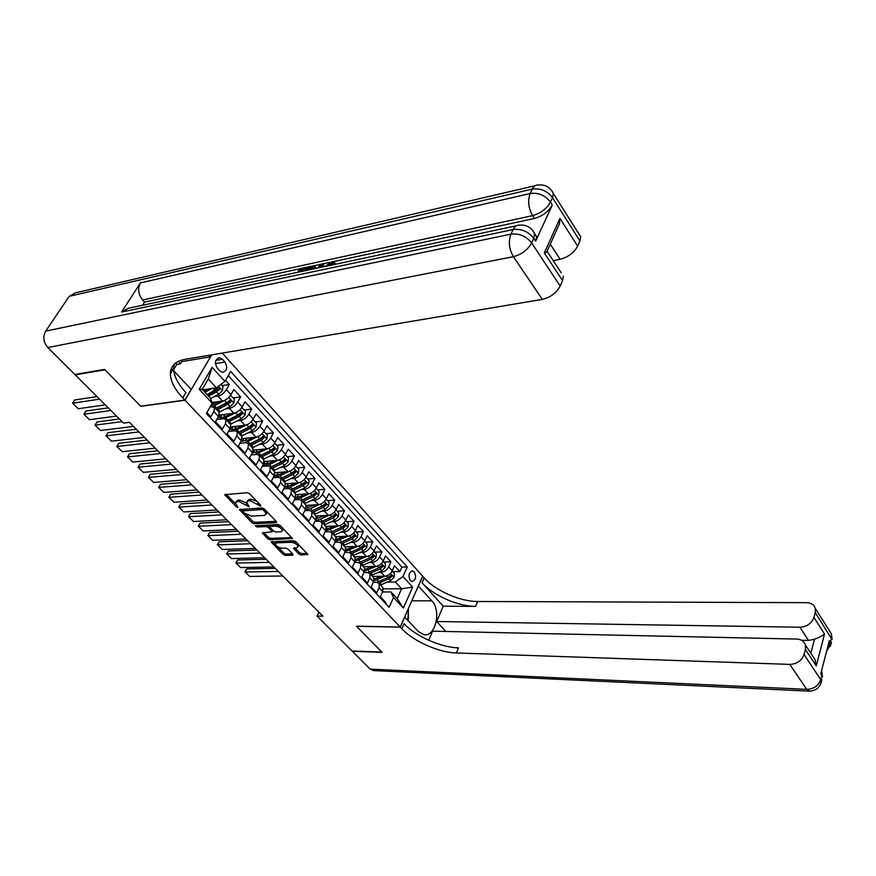 <?xml version="1.0" encoding="UTF-8"?>
<svg xmlns="http://www.w3.org/2000/svg" width="876" height="876" viewBox="0 0 876 876"><rect width="100%" height="100%" fill="white"/><g stroke="black" fill="none" stroke-linecap="round" stroke-linejoin="round"><path stroke-width="1.31" d="M260.599 506.142L260.73 505.332L249.518 493.725L247.218 492.706L224.727 494.677L236.345 506.81L237.911 507.511L235.326 502.966L237.078 501.565L238.885 501.455L249.167 506.832L246.605 502.276L248.401 500.842L250.24 500.722L260.599 506.142M414.249 571.864L412.508 570.889C408.742 572.389 408.03 575.609 410.373 580.547L412.092 581.511C415.859 580.022 416.582 576.802 414.249 571.864M298.836 554.037L301.037 555.012L307.848 554.409L295.858 541.729L293.635 540.744L271.144 541.948L283.167 554.464L285.346 555.428L292.704 555.231L292.934 554.19L287.974 549.11L285.773 548.135L282.116 548.245C278.557 547.752 276.279 546.317 275.294 543.941L276.805 542.824L291.237 542.321C294.818 542.802 297.117 544.237 298.114 546.635L296.537 547.796L293.526 548.299L298.836 554.037L299.548 552.625L301.749 553.599L307.169 553.457M356.433 626.198L381.805 652.062L352.053 651.01L317.046 616.091L322.926 616.167L129.44 422.341L123.56 423.097L75.205 374.862L104.967 369.803L140.795 406.333L184.967 400.212L400.201 627.052L356.433 626.198M276.17 522.676L276.378 521.548L264.202 508.934L261.924 507.927L239.422 509.646L252.003 522.753L254.237 523.739L276.17 522.676L276.608 521.822M280.211 525.512L292.475 538.499L269.961 539.758L267.76 538.784L262.318 532.958L272.261 531.732L268.494 527.593L266.26 526.607L257.084 527.024L255.266 525.874L277.955 524.516L280.211 525.512M392.634 571.7L399.861 571.601L394.529 565.743L392.262 570.725L388.659 566.805C386.831 570.123 384.301 571.973 381.071 572.356L378.18 572.4M383.721 561.976L390.948 561.823L385.539 555.888L383.239 560.881L379.593 556.906C377.731 560.235 375.191 562.107 371.95 562.502L369.026 562.567M374.665 552.11L381.914 551.913L376.428 545.89L374.085 550.894L370.395 546.865C368.511 550.205 365.949 552.088 362.697 552.515L359.74 552.592M365.5 542.102L372.749 541.861L367.186 535.751L364.81 540.766L361.065 536.681C359.149 540.032 356.576 541.937 353.324 542.375L350.323 542.474M356.193 531.951L363.452 531.655L357.813 525.469L355.393 530.495L351.594 526.345C349.655 529.717 347.06 531.633 343.808 532.093L340.764 532.214M346.754 521.658L354.024 521.319L348.298 515.033L345.845 520.081L341.99 515.865C340.03 519.249 337.424 521.176 334.161 521.669L331.073 521.811M337.183 511.212L344.465 510.817L338.651 504.456L336.165 509.503L332.245 505.233C330.263 508.627 327.635 510.577 324.361 511.08L321.24 511.255M327.471 500.623L334.752 500.174L328.861 493.714L326.332 498.783L322.357 494.447C320.342 497.842 317.703 499.813 314.429 500.338L311.254 500.535M317.627 489.87L324.908 489.377L318.93 482.818L316.356 487.899L312.327 483.497C310.279 486.903 307.618 488.896 304.344 489.443L301.125 489.673M307.629 478.964L314.922 478.416L308.856 471.759L306.239 476.851L302.143 472.383C300.074 475.799 297.391 477.803 294.106 478.384L290.843 478.635M297.479 467.904L304.782 467.291L298.617 460.535L295.957 465.638L291.807 461.105C289.704 464.532 287.01 466.558 283.715 467.16L280.408 467.445M287.175 456.67L294.489 455.991L288.237 449.136L285.532 454.25L281.316 449.651C279.181 453.089 276.466 455.137 273.17 455.761L269.808 456.078M276.728 445.26L284.032 444.537L277.692 437.573L274.944 442.698L270.662 438.022C268.494 441.482 265.767 443.53 262.461 444.198L259.044 444.548M266.118 433.686L273.432 432.897L266.983 425.824L264.191 430.959L259.844 426.218C257.643 429.678 254.894 431.759 251.598 432.448L248.116 432.832M255.343 421.936L262.658 421.082L256.12 413.899L253.274 419.046L248.85 414.228C246.627 417.699 243.856 419.801 240.55 420.513L237.013 420.94M244.404 410.001L251.719 409.081L245.072 401.788L242.181 406.946L237.692 402.051C235.436 405.533 232.655 407.658 229.337 408.402L225.734 408.862M233.29 397.879L240.615 396.894L233.859 389.491L230.914 394.66C228.636 398.142 225.844 400.277 222.526 401.044L211.992 402.456M206.889 412.64L210.809 416.801L213.853 411.501L214.598 407.395L210.36 406.606M218.54 411.61L219.219 412.344L218.496 416.45L215.474 421.75L222.405 429.109L225.406 423.82L226.107 419.703L223.511 418.673L216.755 419.505M229.972 423.842L230.651 424.575L229.972 428.692L227.004 433.981L233.826 441.23L236.772 435.952L237.429 431.824L234.823 430.773L228.395 431.496M241.218 435.887L241.907 436.62L241.261 440.748L238.349 446.026L245.072 453.155L247.963 447.888L248.576 443.76L245.959 442.676L239.849 443.311M263.873 449.125L258.946 451.6L252.376 452.629L249.518 457.874L256.142 464.904L258.978 459.648L259.559 455.509L256.931 454.403L251.105 454.962M263.194 459.407L263.906 460.163L263.337 464.302L260.511 469.547L267.038 476.467L269.83 471.222L270.366 467.083L267.728 465.955L262.187 466.437M273.925 470.894L274.648 471.66L274.122 475.799L271.341 481.044L277.769 487.855L280.506 482.621L281.01 478.482L278.36 477.321L273.093 477.738M284.503 482.216L285.226 482.994L284.744 487.133L282.017 492.367L288.335 499.068L291.029 493.856L291.5 489.706L288.839 488.523L283.824 488.874M294.927 493.374L295.65 494.152L295.201 498.302L292.518 503.514L298.749 510.117L301.399 504.915L301.837 500.765L299.165 499.561L294.391 499.857M305.187 504.357L305.921 505.145L305.505 509.295L302.866 514.486L308.998 521.001L311.615 515.811L312.009 511.661L309.327 510.434L304.793 510.686M336.165 509.503C334.183 512.887 331.566 514.836 328.292 515.329L316.039 515.964L315.656 520.125L313.06 525.304L319.105 531.721L321.667 526.542L322.04 522.392L319.346 521.143L315.042 521.351M325.259 525.841L326.003 526.64L325.653 530.79L323.102 535.97L329.058 542.288L331.588 537.119L331.916 532.969L329.223 531.699L325.127 531.863M335.081 536.353L335.837 537.152L335.508 541.313L333 546.471L338.87 552.701L341.355 547.544L341.662 543.394L338.946 542.102L335.059 542.233M344.75 546.712L345.516 547.522L345.221 551.672L342.757 556.818L348.538 562.961L350.98 557.826L351.254 553.665L361.657 548.989L364.383 546.788L363.989 545.146L360.54 547.785L349.929 552.57M354.287 556.917L355.054 557.738L354.802 561.888L352.36 567.024L358.065 573.068L360.474 567.944L360.715 563.794L357.999 562.469L354.484 562.545M363.693 566.98L364.46 567.801L364.23 571.962L361.843 577.076L367.46 583.033L369.825 577.93L370.044 573.78L367.318 572.433L363.989 572.477M372.968 576.901L373.734 577.733L373.537 581.883L371.183 586.986L376.724 592.866L379.056 587.774L379.242 583.624L376.505 582.255L373.351 582.288M392.262 570.725C390.433 574.043 387.904 575.893 384.673 576.255L372.497 576.408M383.239 560.881C381.389 564.21 378.848 566.071 375.607 566.465L363.42 566.684M374.085 550.894C372.212 554.234 369.661 556.118 366.42 556.523L354.2 556.818M364.81 540.766C362.916 544.127 360.343 546.011 357.09 546.449L344.859 546.821M355.393 530.495C353.477 533.867 350.882 535.773 347.63 536.221L335.388 536.681M345.845 520.081C343.896 523.454 341.29 525.381 338.037 525.852L325.784 526.399M326.332 498.783C324.328 502.178 321.689 504.138 318.415 504.653L306.042 505.386M316.356 487.899C314.331 491.305 311.67 493.276 308.396 493.823L295.858 494.655M306.239 476.851C304.169 480.267 301.497 482.26 298.223 482.829L285.488 483.771M295.957 465.638C293.865 469.065 291.182 471.08 287.897 471.671L274.933 472.733M285.532 454.25C283.408 457.688 280.703 459.725 277.407 460.349L264.18 461.532M274.944 442.698C272.786 446.147 270.06 448.194 266.764 448.84L253.23 450.176M264.191 430.959C262.001 434.419 259.263 436.489 255.967 437.168L242.083 438.657M253.274 419.046C251.051 422.517 248.291 424.608 244.984 425.309L230.716 426.962M242.181 406.946C239.936 410.428 237.155 412.53 233.848 413.275L219.12 415.115M217.27 368.062L219.821 370.876L222.745 372.388C227.092 370.833 227.826 367.394 224.946 362.084L222.405 359.269L219.427 357.736C215.08 359.302 214.357 362.752 217.27 368.062M222.274 353.072L422.659 576.189L400.201 627.052M184.967 400.212L211.74 354.846M399.861 571.601L401.909 567.057L407.263 566.969L230.651 371.424L224.913 381.367L216.438 387.838L202.663 389.82M407.263 566.969L402.971 576.496L412.662 587.117L403.376 608.032L393.532 597.487L389.119 607.276L206.375 413.527L212.288 403.278L199.235 389.305L212.123 367.34L224.913 381.367M344.848 552.46L348.538 552.362L351.254 553.665L355.054 557.738M222.011 385.571L229.326 384.509L226.358 389.689C224.07 393.182 221.267 395.317 217.949 396.094L214.281 396.598M385.473 603.4L385.856 602.557L380.392 596.753L382.702 591.672L382.878 587.522L382.1 586.69M240.615 396.894L237.692 402.051M251.719 409.081L248.85 414.228M262.658 421.082L259.844 426.218M273.432 432.897L270.662 438.022M284.032 444.537L281.316 449.651M294.489 455.991L291.807 461.105M304.782 467.291L302.143 472.383M314.922 478.416L312.327 483.497M324.908 489.377L322.357 494.447M334.752 500.174L332.245 505.233M344.465 510.817L341.99 515.865M354.024 521.319L351.594 526.345M363.452 531.655L361.065 536.681M372.749 541.861L370.395 546.865M381.914 551.913L379.593 556.906M390.948 561.823L388.659 566.805M401.909 567.057L228.242 375.596M229.326 384.509L225.515 380.326M383.283 588.847L401.602 588.771L395.394 582.025L387.203 582.091M216.438 387.838L208.28 378.98L202.214 389.349L210.448 398.186L212.288 403.278M318.93 612.16L317.046 616.091M382.582 591.957L390.915 591.935L397.178 598.658L401.602 588.771L412.662 587.117M247.963 447.888L252.387 452.618L252.989 448.49L252.288 447.735M312.009 511.661L315.294 515.176M393.532 597.487L390.915 591.935M395.394 582.025L402.971 576.496M208.28 378.98L212.123 367.34M202.214 389.349L199.235 389.305M403.376 608.032L397.178 598.658M256.777 501.236L251.007 499.287L250.24 500.722M247.196 501.171L249.167 499.408L251.007 499.287M246.846 503.174L239.652 500.032L238.885 501.455M235.907 501.893L237.834 500.152L239.652 500.032M226.085 494.184L235.545 503.81M245.86 514.322L252.748 521.351L254.971 522.326L276.126 521.286M240.791 509.164L242.4 510.796M263.61 510.215L262.023 509.514L242.367 510.927L244.152 512.953L251.324 516.117L264.486 515.416L266.326 513.971L263.61 510.215L264.256 508.989M262.833 508.08L262.023 509.514M242.499 510.697L243.506 509.219L262.767 508.08M266.304 513.752L266.819 511.639M291.828 537.546L270.684 538.357L269.961 539.758M263.698 532.499L268.483 537.382L270.684 538.357M272.819 530.648L272.261 531.732M269.841 526.804L267.005 525.195L257.818 525.622L257.084 527.024M257.172 525.501L257.818 525.622M280.944 531.776L282.51 530.593C281.492 528.119 279.159 526.651 275.524 526.169L270.41 526.41L270.202 527.516L273.597 530.998L275.83 531.984L280.944 531.776M282.444 530.221L283.025 528.436M281.076 526.41L276.258 524.757L275.524 526.169M270.005 526.52L271.144 524.998L276.258 524.757M294.905 547.85L299.548 552.625M298.048 546.252L298.683 544.664M296.537 542.43L291.949 540.908L291.237 542.321M275.721 543.12L277.528 541.423L291.949 540.908M277.769 546.854L283.879 553.063L286.058 554.037L292.595 553.851M272.535 541.51L275.392 544.423M208.444 388.988L204.053 391.32M97.006 396.609L74.668 399.971L72.609 403.19L99.59 399.182M212.145 388.451L204.94 392.273M220.938 384.4L222.975 386.623L222.482 390.707L218.715 394.266L210.579 398.558M105.273 404.854L78.271 408.731L72.609 403.19M208.532 396.127L216.525 391.9L219.526 389.426L218.912 387.52L207.141 394.638M219.526 389.426L217.686 389.689L207.634 395.164M408.479 608.305L407.844 620.285M405.03 617.284L405.106 615.938M334.314 262.953L335.344 264.278M332.639 264.103L329.485 265.516M317.583 268.045L321.054 264.158L322.642 263.818L323.671 265.11L323.386 266.819M297.621 272.294L299.647 268.746L306.49 267.279L307.52 268.56L306.896 269.666L301.41 270.837L300.983 271.571M534.557 233.498L536.561 236.64L535.663 241.196L552.296 204.984C548.507 211.653 542.551 216.142 534.426 218.485L532.575 215.638L142.602 300.019C138.244 294.369 137.532 288.653 140.445 282.882L121.556 312.075L128.224 308.297L516.303 225.811M142.536 305.253L144.54 302.121L299.581 268.866M306.556 267.366L308.56 266.939M313.542 265.866L320.945 264.278M322.707 263.906L330.142 262.307M333.263 261.639L534.426 218.485M315.404 267.3L315.995 268.385M104.583 369.409L140.675 406.212L184.847 400.08L182.766 397.89C174.751 389.327 170.623 381.334 170.382 373.888C170.524 366.037 175.331 361.197 184.803 359.357L542.354 299.395L513.413 256.69L47.808 347.531L74.821 374.479L104.583 369.409M171.422 368.325L172.824 369.836M180.708 360.375L181.847 361.591L210.371 356.839L208.97 355.306M210.371 356.839L211.532 354.879M184.847 400.08L191.165 389.382L173.787 370.866M561.198 272.786L547.401 251.762L544.325 252.934L559.95 218.387L577.623 246.156L579.912 240.944L552.515 197.68L550.467 202.115L552.296 204.984M577.623 246.156C573.999 252.792 568.163 257.161 560.114 259.285L550.281 244.185M553.194 260.588L560.114 259.285M578.707 233.684L580.668 236.772L579.912 240.944M47.808 347.531C43.373 342.231 42.65 336.756 45.672 331.106L69.259 296.318L75.424 292.858L535.105 185.712M181.847 361.591L180.489 363.836L178.233 361.394M173.667 369.562L176.755 364.449L180.489 363.836M563.356 276.082L562.567 280.638L544.325 252.934M535.663 241.196L533.78 238.327L531.644 242.959L560.191 286.069L562.567 280.638M560.191 286.069C556.435 292.956 550.5 297.391 542.354 299.395M144.54 302.121L142.602 300.019M182.766 397.89L185.92 392.558C177.948 383.995 173.853 375.979 173.634 368.511L174.247 364.186M559.95 218.387L559.457 223.829L555.625 232.315M176.755 364.449L175.496 363.091M306.49 267.279L305.866 268.385L300.38 269.556L301.41 270.837M300.38 269.556L298.979 271.998M305.866 268.385L306.896 269.666M306.6 270.388L308.626 266.819L313.63 265.866L314.911 266.687L314.583 268.691M313.192 268.987L313.4 267.552L311.363 267.213L309.37 267.64L307.98 270.093M314.681 266.249L315.71 267.541M309.37 267.64L310.411 268.921L309.984 269.666M312.874 267.06L313.433 267.76M313.4 268.341L310.411 268.921M311.363 267.213L312.393 268.494M322.642 263.818L322.094 267.092M320.769 267.366L321.218 265.099L318.897 267.771M325.248 266.424L331.862 261.727L334.26 262.45L334.183 263.72L332.595 264.322L332.65 263.304L331.172 262.866L332.201 264.169M331.172 262.866L326.682 266.118M334.183 263.72L334.72 264.41M829.167 630.392L831.444 633.994L831.423 638.089L830.371 642.174L829.342 640.553L820.768 673.852L821.83 675.451L820.746 679.677C818.458 685.831 813.782 689.051 806.708 689.357L789.791 664.391C796.941 664.008 801.704 660.712 804.069 654.503L820.746 679.677L821.436 681.243L820.801 683.652M373.691 670.6L370.22 669.133L352.305 651.273L382.067 652.324L356.521 626.285L400.288 627.139L401.81 628.749C413.384 641.254 438.799 652.554 456.352 652.959L789.791 664.391M404.635 617L418.498 631.629L423.973 634.695C435.536 637.104 441.581 610.495 431.824 600.837L418.421 586.077L422.747 576.277L424.203 577.908C435.328 590.621 460.228 601.626 477.617 601.483L806.544 602.666C811.198 602.852 814.122 604.779 815.315 608.437L831.444 633.994L832.09 639.677L815.249 612.554L813.957 617.427L824.535 634.049L816.246 665.924L814.965 659.518L811.734 654.536M404.767 617L400.288 627.139M816.246 665.924L805.416 649.466L805.438 644.999C804.19 641.309 801.266 639.327 796.667 639.064L432.536 631.18L428.66 640.257M445.829 631.465L436.675 621.5L799.876 627.216C806.949 626.712 811.636 623.449 813.957 617.427M443.212 606.181L422.068 582.759C433.237 595.45 458.181 606.488 475.58 606.389L443.212 606.181L436.675 621.5M805.416 649.466L804.069 654.503M815.249 612.554L815.315 608.437M810.826 653.2L814.505 639.228L808.493 640.444L799.876 627.216M801.573 640.279L808.493 640.444M401.81 628.749L404.033 623.701C415.563 636.239 440.924 647.506 458.455 647.846L456.352 652.959M814.505 639.228C819.279 637.41 822.63 635.691 824.535 634.049M408.347 610.714L408.304 620.766M219.865 401.394L211.017 405.478M108.306 407.877L85.936 411.03L83.899 414.238L110.923 410.494M224.136 400.606L212.999 406.376M230.476 395.372L234.319 398.996L233.837 403.059L230.103 406.584L219.153 412.267M116.53 416.078L89.483 419.703L83.899 414.238M212.726 404.997L213.941 402.194M230.935 395.306L230.235 395.711M216.996 409.957L227.946 404.263L230.925 401.81L230.333 399.927L226.588 402.785L215.627 408.49M230.925 401.81L229.085 402.051L215.978 408.873M231.122 413.614L226.008 416.264C222.46 418.016 219.898 418.18 218.321 416.757M119.443 418.991L97.039 421.936L95.035 425.134L122.093 421.641M235.272 412.914L224.015 418.64M218.124 419.341L217.117 418.87M241.787 407.592L245.488 411.183L245.017 415.213L241.305 418.728L230.41 424.312M133.502 426.415L100.543 430.521L95.035 425.134M223.774 417.217L225.033 414.37M242.148 407.548L241.59 407.877M228.286 422.035L239.192 416.428L242.148 413.998L241.579 412.136L237.856 414.983L226.939 420.6M220.106 414.983L219.624 416.155M219.821 415.027L219.701 417.556M242.148 413.998L240.309 414.228L227.256 420.94M220.96 417.721L221.748 414.786M242.203 425.637L237.155 428.233C233.936 429.809 231.483 430.05 229.819 428.955M136.306 429.218L107.989 432.678L106.018 435.876L138.999 431.912M246.276 425.013L234.648 430.795M229.731 431.353L228.68 430.981M252.923 419.637L256.482 423.174L256.022 427.192L252.343 430.674L241.491 436.171M144.452 437.376L111.46 441.186L106.018 435.876M234.68 429.24L235.962 426.36M239.4 433.938L250.262 428.419L253.197 425.999L252.638 424.17L248.948 426.984L238.075 432.514M231.078 426.919L230.727 427.795M230.87 426.951L230.804 429.448M253.197 425.999L251.357 426.218L238.36 432.832M232.02 429.634L232.72 426.732M253.12 437.474L248.138 440.004L241.174 440.913M147.135 440.07L118.797 443.278L116.847 446.475L149.862 442.796M257.117 436.927L244.897 442.796M241.305 443.168L240.09 442.873M263.884 431.485L267.311 434.989L266.862 438.975L263.216 442.435L252.408 447.855M155.238 448.183L122.213 451.709L116.847 446.475M245.444 441.066L246.725 438.153M250.339 445.654L261.168 440.212L264.081 437.825L263.545 436.007L259.865 438.81L249.036 444.252M241.612 440.059L241.743 441.154M264.081 437.825L262.231 438.022L249.299 444.526M242.915 441.362L243.539 438.493M157.811 450.768L129.451 453.735L127.535 456.922L160.571 453.527M267.815 448.643L254.555 454.633M253.131 454.764L251.335 454.545M274.67 443.168L277.977 446.629L277.539 450.582L273.925 454.02L263.15 459.363M165.871 458.838L132.823 462.09L127.535 456.922L129.451 453.735M256.055 452.695L257.314 449.771M261.125 457.195L271.899 451.841L274.801 449.465L274.276 447.669L270.618 450.45L259.844 455.816M274.801 449.465L272.951 449.64L260.062 456.057M253.646 452.914L254.193 450.078M274.462 460.612L269.6 463.032L263.424 464.138M168.345 461.313L139.952 464.05L138.069 467.226L171.138 464.116M278.371 460.174L269.469 464.587L262.417 466.01M285.291 454.677L288.478 458.082L288.051 462.024L284.47 465.441L273.739 470.697M176.361 469.35L143.292 472.328L138.069 467.226L139.952 464.05M266.523 464.138L267.749 461.214M271.746 468.561L282.477 463.284L285.346 460.929L284.842 459.155L281.218 461.915L270.476 467.204M285.346 460.929L283.506 461.094L270.673 467.412M264.224 464.291L264.705 461.488M284.897 471.912L280.09 474.277L274.308 475.438M178.737 471.726L150.322 474.234L148.471 477.398L181.551 474.551M288.762 471.529L279.97 475.843L273.334 477.289M295.749 466.01L298.825 469.372L298.409 473.292L294.851 476.675L284.174 481.866M186.708 479.709L153.618 482.435L148.438 477.321L150.322 474.234M276.849 475.394L278.031 472.482M282.203 479.752L292.891 474.562L295.749 472.219L295.256 470.467L291.653 473.215L280.977 478.416M295.749 472.219L293.898 472.372L281.119 478.592M274.648 475.493L274.67 474.529M295.179 483.059L290.427 485.37L285.018 486.541M188.975 481.986L160.549 484.264L158.72 487.428L191.833 484.844M299.012 482.709L290.317 486.936L284.087 488.381M306.031 477.223L309.031 480.497L308.615 484.384L305.089 487.757L294.445 492.86M196.914 489.936L163.801 492.4L158.676 487.33L160.549 484.264M287.032 486.487L288.16 483.574M292.507 490.79L303.151 485.665L305.987 483.344L305.516 481.614L301.924 484.34L291.336 489.443M305.987 483.344L304.147 483.486L291.445 489.607M305.308 494.031L300.61 496.298L295.573 497.459M199.082 492.104L170.645 494.173L168.838 497.327L201.962 494.995M309.118 493.725L300.523 497.864L294.686 499.287M316.159 488.271L319.072 491.458L318.667 495.323L315.163 498.674L304.574 503.7M206.977 500.021L173.853 502.233L168.772 497.218L170.645 494.173M297.074 497.415L298.147 494.502M302.658 501.652L313.258 496.604L316.083 494.316L315.623 492.586L312.053 495.301L301.519 500.327M316.083 494.316L314.243 494.436L301.629 500.459M315.294 504.839L305.954 508.211M209.046 502.09L180.598 503.952L178.824 507.095L211.959 505.003M319.083 504.576L310.564 508.627L305.133 510.018M326.135 499.156L328.971 502.255L328.566 506.098L325.105 509.427L314.55 514.387M216.909 509.963L183.774 511.934L178.737 506.963L180.598 503.952M306.983 508.168L307.98 505.277M312.666 512.361L323.222 507.39L326.025 505.113L325.576 503.404L322.04 506.109L311.527 511.069M326.025 505.113L324.186 505.222L311.626 511.157M325.127 515.493L316.181 518.789M218.891 511.945L190.431 513.599L188.679 516.731L221.825 514.891M328.894 515.263L320.474 519.238L315.426 520.585M335.968 509.887L338.727 512.898L338.333 516.72L334.895 520.015L324.394 524.91M226.698 519.775L193.563 521.505L188.581 516.588L190.431 513.599M316.751 518.767L317.681 515.876M322.532 522.917L333.044 518.023L335.826 515.756L335.388 514.07L331.873 516.752L321.382 521.658M335.826 515.756L333.986 515.855L321.459 521.713M334.829 525.994L326.233 529.213M228.592 521.669L200.133 523.114L198.403 526.246L231.549 524.636M338.585 525.797L325.554 530.998M345.659 520.453L348.341 523.388L347.958 527.177L344.542 530.462L334.084 535.28M236.367 529.454L203.221 530.955L198.283 526.082L200.133 523.114M326.387 529.203L327.252 526.334M332.256 533.32L342.724 528.491L345.483 526.246L345.056 524.582L341.563 527.242L331.062 532.093M345.483 526.246L343.644 526.334L331.106 532.126M344.399 536.342L336.121 539.474M238.162 531.261L209.703 532.509L208.006 535.63L241.152 534.25M348.122 536.178L335.541 541.248M355.207 530.867L357.813 533.725L357.441 537.503L354.057 540.766L343.633 545.507M245.904 539.014L212.758 540.284L207.864 535.455L209.703 532.509M336.154 538.105L336.691 536.638M341.662 541.948L353.159 536.659L354.999 536.594L354.594 534.94L351.123 537.59L341.662 541.948L339.844 539.999M341.837 543.58L352.261 538.817L354.999 536.594M353.827 546.547L345.856 549.591M247.612 540.722L219.153 541.784L217.478 544.905L250.624 543.744M357.539 546.416L345.374 551.343M364.624 541.138L367.164 543.908L366.792 547.675L363.43 550.916L353.061 555.592M255.31 548.442L222.165 549.493L217.325 544.708L219.153 541.784M345.637 547.763L345.998 546.788M364.383 546.788L362.555 546.843L350.323 552.417M363.113 556.599L355.437 559.567M256.942 550.073L228.483 550.938L226.829 554.048L259.975 553.106M366.825 556.501L355.054 561.297M373.899 551.267L376.373 553.96L376.012 557.694L372.672 560.914L362.346 565.535M264.607 557.738L231.461 558.581L226.654 553.84L228.483 550.938M354.9 557.574L355.185 556.797M360.627 563.651L370.931 559.03L373.636 556.84L373.253 555.22L369.825 557.826L359.127 562.6M373.636 556.84L371.807 556.884L359.905 562.304M372.289 566.52L364.865 569.389M266.151 559.293L237.692 559.983L236.06 563.082L269.195 562.348M375.979 566.443L364.569 571.097M383.053 561.253L385.462 563.87L385.101 567.582L381.794 570.78L371.501 575.346M273.772 566.925L240.637 567.56L235.874 562.852L237.692 559.983M364.022 567.33L364.241 566.663M369.836 573.462L380.075 568.918L382.757 566.75L382.385 565.14L378.98 567.736L368.15 572.499M382.757 566.75L380.929 566.783L369.365 572.039M381.323 576.298L374.14 579.091M275.228 568.393L246.791 568.907L245.181 572.006L278.305 571.47M385.002 576.244L373.942 580.777M392.076 571.097L394.419 573.638L394.069 577.339L390.784 580.514L380.534 585.004M282.817 575.992L249.693 576.419L244.973 571.754L246.791 568.907M373.001 576.945L373.187 576.397M378.892 583.153L389.086 578.675L391.747 576.518L391.397 574.93L388.013 577.514L376.987 582.277M391.747 576.518L389.93 576.539L378.717 581.631M384.673 576.255L381.071 572.356M375.607 566.465L371.95 562.502M366.42 556.523L362.697 552.515M357.09 546.449L353.324 542.375M347.63 536.221L343.808 532.093M338.037 525.852L334.161 521.669M328.292 515.329L324.361 511.08M318.415 504.653L314.429 500.338M308.396 493.823L304.344 489.443M298.223 482.829L294.106 478.384M287.897 471.671L283.715 467.16M277.407 460.349L273.17 455.761M266.764 448.84L262.461 444.198M255.967 437.168L251.598 432.448M244.984 425.309L240.55 420.513M233.848 413.275L229.337 408.402M222.526 401.044L217.949 396.094M218.496 416.45L213.853 411.501M382.702 591.672L379.056 587.774M373.537 581.883L369.825 577.93M364.23 571.962L360.474 567.944M354.802 561.888L350.98 557.826M345.221 551.672L341.355 547.544M335.508 541.313L331.588 537.119M325.653 530.79L321.667 526.542M315.656 520.125L311.615 515.811M305.505 509.295L301.399 504.915M295.201 498.302L291.029 493.856M284.744 487.133L280.506 482.621M274.122 475.799L269.83 471.222M263.337 464.302L258.978 459.648M241.261 440.748L236.772 435.952M229.972 428.692L225.406 423.82M230.914 394.66L226.358 389.689M215.912 360.332L222.405 359.269M215.43 363.617L224.946 362.084M258.201 502.714L257.555 503.952M249.167 499.408L248.401 500.842M248.226 504.926L247.579 506.131M246.89 503.262L246.145 504.653M237.834 500.152L237.078 501.565M236.969 505.638L236.345 506.81M225.789 494.206L225.132 495.4M259.646 504.215L259 505.441M254.971 522.326L254.237 523.739M252.748 521.351L252.003 522.753M240.44 509.186L239.816 510.347M243.506 509.219L242.751 510.62M265.756 510.544L265.121 511.77M292.31 538.094L291.883 538.937M268.483 537.382L267.76 538.784M263.249 532.52L262.68 533.615M272.513 529.881L271.899 531.075M269.228 526.18L268.494 527.593M267.005 525.195L266.26 526.607M271.144 524.998L270.41 526.41M294.413 547.861L293.876 548.923M277.528 541.423L276.805 542.824M293.11 554.409L292.704 555.231M286.058 554.037L285.346 555.428M283.879 553.063L283.167 554.464M272.064 541.521L271.505 542.594M307.673 553.993L307.246 554.847M301.749 553.599L301.037 555.012M222.493 390.608L218.496 386.261M215.146 390.4L213.207 388.298M218.715 394.266L216.525 391.9M45.672 331.106L510.927 234.144L513.106 229.545L121.556 312.075M140.445 282.882L530.166 193.519L532.258 189.117L69.259 296.318M532.575 215.638C540.711 213.295 546.679 208.784 550.467 202.115C545.222 195.304 538.455 192.435 530.166 193.519C527.571 200.681 528.37 208.061 532.575 215.638M580.668 236.772L553.369 193.541C550.161 187.081 545.025 184.245 537.952 185.055C535.565 184.913 533.67 186.26 532.258 189.117C540.536 188.011 547.281 190.869 552.515 197.68L553.369 193.541L551.858 190.804M513.413 256.69C521.636 254.456 527.713 249.879 531.644 242.959C526.213 236.137 519.315 233.202 510.927 234.144C508.222 241.579 509.044 249.102 513.413 256.69M536.561 236.64L534.688 233.782C531.458 227.377 526.334 224.508 519.293 225.176C516.709 225.001 514.639 226.457 513.106 229.545C521.483 228.592 528.37 231.516 533.78 238.327L534.688 233.782L533.024 230.87M422.068 582.759L424.203 577.908M475.58 606.389L477.617 601.483M370.22 669.133L806.708 689.357L809.654 691.142M821.644 670.468L822.52 677.017L821.589 670.655M821.907 679.415L821.436 681.243C819.903 687.693 815.742 690.989 808.953 691.12L372.902 670.567M826.583 651.251L831.039 643.772L830.371 642.174L827.689 646.959M831.455 642.141L830.393 646.258M411.808 600.772L431.824 600.837M233.848 402.96L228.767 397.43M212.014 402.544L213.284 403.902M216.646 407.997L214.478 405.676M220.172 411.775L218.014 409.453M226.588 402.785L224.453 400.474M230.103 406.584L227.946 404.263M245.028 415.115L240.057 409.705M223.26 414.589L224.442 415.859M227.946 420.108L225.811 417.819M231.417 423.831L229.293 421.553M237.856 414.983L235.764 412.716M241.305 418.728L239.192 416.428M256.033 427.083L251.171 421.794M234.407 426.535L235.436 427.641M239.082 432.032L236.98 429.787M242.499 435.7L240.407 433.456M248.948 426.984L246.901 424.783M252.343 430.674L250.262 428.419M266.873 438.876L262.121 433.708M245.379 438.296L246.255 439.248M250.043 443.782L247.974 441.559M253.405 447.384L251.346 445.183M259.865 438.81L257.873 436.653M263.216 442.435L261.168 440.212M277.55 450.483L272.896 445.424M256.186 449.881L256.92 450.669M260.84 455.345L258.803 453.166M264.158 458.904L262.121 456.725M270.618 450.45L268.669 448.348M273.925 454.02L271.899 451.841M288.062 461.926L283.506 456.965M266.83 461.302L267.432 461.937M271.472 466.744L269.469 464.587M274.736 470.237L272.743 468.102M281.218 461.915L279.313 459.856M284.47 465.441L282.477 463.284M298.42 473.193L293.964 468.342M281.952 477.967L279.97 475.843M285.16 481.417L283.2 479.303M291.653 473.215L289.792 471.2M294.851 476.675L292.891 474.562M308.626 484.286L304.257 479.544M292.266 489.027L290.317 486.936M295.442 492.421L293.493 490.341M301.924 484.34L300.118 482.38M305.089 487.757L303.151 485.665M318.678 495.225L314.407 490.582M302.439 499.922L300.523 497.864M305.56 503.262L303.644 501.214M312.053 495.301L310.279 493.385M315.163 498.674L313.258 496.604M328.577 506L324.405 501.455M312.458 510.653L310.564 508.627M315.535 513.949L313.652 511.934M322.04 506.109L320.309 504.226M325.105 509.427L323.222 507.39M338.344 516.621L334.249 512.164M322.335 521.242L320.474 519.238M325.368 524.483L323.507 522.501M331.873 516.752L330.175 514.924M334.895 520.015L333.044 518.023M347.969 527.089L343.961 522.731M332.07 531.666L330.23 529.695M335.059 534.864L333.23 532.904M341.563 527.242L339.91 525.458M344.542 530.462L342.724 528.491M357.452 537.404L353.532 533.134M344.607 545.102L342.801 543.175M351.123 537.59L349.502 535.838M354.057 540.766L352.261 538.817M366.803 547.577L362.96 543.394M351.123 552.077L349.327 550.161M354.024 555.198L352.24 553.282M360.54 547.785L358.963 546.066M363.43 550.916L361.657 548.989M376.023 557.607L372.256 553.512M360.441 562.074L358.678 560.18M363.31 565.14L361.558 563.257M369.825 557.826L368.281 556.161M372.672 560.914L370.931 559.03M385.111 567.495L381.432 563.487M369.639 571.918L367.898 570.057M372.464 574.952L370.734 573.101M378.98 567.736L377.468 566.104M381.794 570.78L380.075 568.918M394.08 577.24L390.466 573.32M378.706 581.642L376.998 579.803M381.487 584.62L379.79 582.792M388.013 577.514L386.535 575.915M390.784 580.514L389.086 578.675M411.95 570.889L412.508 570.889M219.219 412.344L214.598 407.395M230.651 424.575L226.107 419.703M241.907 436.62L237.429 431.824M252.989 448.49L248.576 443.76M263.906 460.163L259.559 455.509M274.648 471.66L270.366 467.083M285.226 482.994L281.01 478.482M295.65 494.152L291.5 489.706M305.921 505.145L301.837 500.765M326.003 526.64L322.04 522.392M335.837 537.152L331.916 532.969M345.516 547.522L341.662 543.394M364.46 567.801L360.715 563.794M373.734 577.733L370.044 573.78M382.878 587.522L379.242 583.624M218.19 357.934L219.427 357.736M267.07 512.548L266.326 513.971M283.233 529.17L282.51 530.593M298.825 545.222L298.114 546.635M173.634 368.511L170.382 373.888M559.457 223.829L546.69 252.135M315.94 267.979L314.911 266.687M335.289 263.764L334.26 262.45M805.438 644.999L814.965 659.518"/></g></svg>

